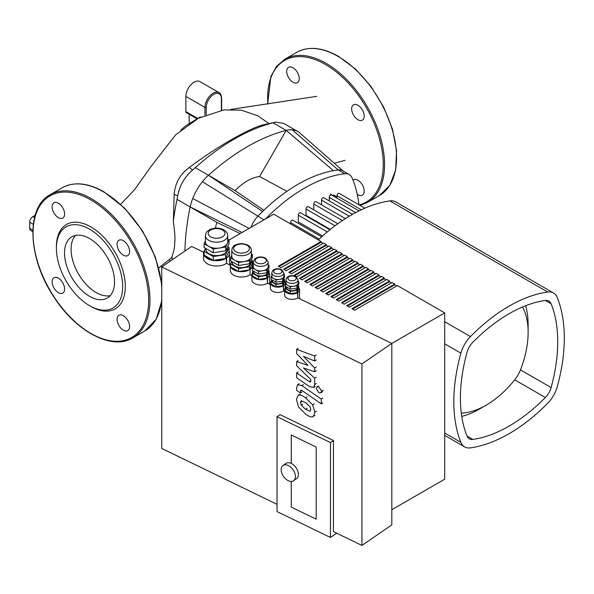 <?xml version="1.0" encoding="UTF-8"?>
<svg xmlns="http://www.w3.org/2000/svg" width="594" height="594" viewBox="0 0 594 594"><rect width="100%" height="100%" fill="white"/><g stroke="black" fill="none" stroke-linecap="round" stroke-linejoin="round"><path stroke-width="0.89" d="M353.022 180.153A8.858 5.116 60 0 1 353.504 179.811A8.858 5.116 60 0 1 360.328 182.18A8.858 5.116 60 0 1 364.196 191.097A8.858 5.116 60 0 1 362.362 195.151A8.858 5.116 60 0 1 357.232 194.26M286.716 71.354A8.858 5.116 60 0 1 288.55 67.3A8.858 5.116 60 0 1 297.408 72.416A8.858 5.116 60 0 1 297.408 82.64A8.858 5.116 60 0 1 290.585 80.272A8.858 5.116 60 0 1 286.716 71.354M357.937 105.242A8.858 5.116 60 0 1 363.721 113.046A8.858 5.116 60 0 1 362.362 120.144A8.858 5.116 60 0 1 353.504 115.028A8.858 5.116 60 0 1 353.504 104.804A8.858 5.116 60 0 1 357.937 105.242M240.169 233.568L216.832 222.349L190.184 206.964A37.199 21.473 -60 0 1 192.723 198.5A37.199 21.473 -60 0 1 202.42 181.69A37.199 21.473 -60 0 1 208.487 175.26L235.135 190.644L263.885 210.283M242.085 232.462L190.184 206.964A205.361 118.562 120 0 0 184.92 251.054M235.135 190.644A46.495 26.849 -60 0 1 259.571 176.537L286.219 130.383A37.199 21.473 -60 0 1 292.285 129.811L338.172 169.929L344.75 173.723A18.6 10.737 -60 0 1 349.213 174.532L342.634 170.738A18.6 10.737 120 0 0 338.172 169.929A154.559 89.234 120 0 0 333.383 170.656A154.559 89.234 120 0 0 262.593 211.523L208.487 175.26L195.337 167.671L192.56 170.07L189.308 167.463C218.711 145.27 251.514 127.45 263.075 124.888L275.757 122.126L283.732 123.389L297.78 131.497A37.199 21.473 -60 0 1 299.799 132.945L343.629 171.451M262.593 211.523A154.559 89.234 120 0 0 257.803 216.327A18.6 10.737 120 0 0 250.995 227.316M215.436 228.141A46.495 26.849 -60 0 1 216.832 222.349M333.383 170.656L286.219 130.383A205.361 118.562 120 0 0 208.487 175.26M286.939 191.313L259.571 176.537M292.285 129.811A37.199 21.473 -60 0 1 297.78 131.497M263.075 124.888L275.757 122.126M275.49 122.193L273.069 122.787A205.361 118.562 120 0 0 195.337 167.671M177.725 195.768L177.034 199.369A205.361 118.562 120 0 0 173.344 221.451L174.168 194.379L177.725 195.768C179.655 185.469 184.6 176.908 192.56 170.07M174.168 194.379C175.141 183.071 180.19 174.101 189.308 167.463M158.784 267.953L171.503 257.781L171.97 256.801C173.96 251.054 174.851 246.384 174.643 242.79C175.349 239.783 174.911 232.67 173.344 221.451M171.97 256.801A205.361 118.562 120 0 0 172.156 259.838M169.75 261.494L169.55 259.444M71.235 252.309A35.388 20.426 -120 0 0 71.807 256.43A35.388 20.426 -120 0 0 96.117 292.523A35.388 20.426 -120 0 0 110.209 295.641A35.388 20.426 -120 0 1 84.422 282.432A35.388 20.426 -120 0 1 71.094 249.19A35.388 20.426 -120 0 1 75.445 235.424A35.388 20.426 -120 0 0 71.807 242.768A35.388 20.426 -120 0 0 71.235 246.235M34.549 217.456L32.989 216.558A4.648 2.688 120 0 0 29.7 222.253L33.286 224.324M32.989 216.558L35.128 215.325M32.833 230.138L29.7 228.326A4.648 2.688 120 0 0 30.665 230.457L32.789 231.682M29.7 228.326L29.7 222.253M180.725 130.294L185.157 126.195L199.205 117.478L200.943 116.973M189.159 123.181L189.159 114.271M206.259 114.605L206.259 107.41A10.692 6.178 -60 0 1 213.818 94.312A10.692 6.178 -60 0 1 221.376 98.678A0.928 0.535 0 0 0 221.651 98.3C221.339 95.04 220.448 93.139 218.971 92.597L199.903 81.593A11.628 6.712 120 0 0 190.949 84.704A11.628 6.712 120 0 0 185.87 96.406L185.87 111.59A2.324 1.344 120 0 0 186.353 112.652L196.77 118.666M344.75 173.723A154.559 89.234 120 0 0 265.57 218.904M358.954 204.789A154.559 89.234 120 0 0 352.138 177.992A18.6 10.737 -60 0 0 349.213 174.532M522.534 306.994A81.4 47 -60 0 1 528.133 332.35L528.133 324.755A90.696 52.369 120 0 0 525.638 305.732M528.133 332.35A81.4 47 -60 0 1 520.641 369.475A23.248 13.424 -60 0 1 514.449 380.19A81.4 47 -60 0 1 486.048 405.242A81.4 47 -60 0 1 461.293 413.075M461.753 416.387A90.696 52.369 120 0 0 479.477 409.036L486.048 405.242M290.57 223.908L290.57 222.55A1.856 1.077 -60 0 1 291.379 220.678A1.856 1.077 -60 0 1 292.812 220.181L321.658 236.835M322.631 235.967L298.299 221.918L298.299 215.191A1.856 1.077 -60 0 1 299.116 213.32A1.856 1.077 -60 0 1 300.549 212.823L329.922 229.781M330.353 229.433L306.036 215.399L306.036 209.043A1.856 1.077 -60 0 1 306.846 207.172A1.856 1.077 -60 0 1 308.279 206.675L337.838 223.738M313.766 209.845L313.766 204.032A1.856 1.077 120 0 1 314.582 202.16A1.856 1.077 120 0 1 316.015 201.663L345.374 218.614M364.82 208.182L339.211 193.392A1.856 1.077 120 0 0 337.778 193.896A1.856 1.077 120 0 0 336.969 195.768L336.969 198.136M359.028 210.87L331.482 194.966A1.856 1.077 120 0 0 330.049 195.463A1.856 1.077 120 0 0 329.232 197.334L329.232 200.913M352.48 214.337L323.745 197.75A1.856 1.077 120 0 0 322.312 198.248A1.856 1.077 120 0 0 321.502 200.119L321.502 204.826M129.596 326.544A8.858 5.116 -120 0 0 125.728 317.627A8.858 5.116 -120 0 0 118.904 315.258A8.858 5.116 -120 0 0 118.904 325.482A8.858 5.116 -120 0 0 127.762 330.598A8.858 5.116 -120 0 0 129.596 326.544M58.375 292.656A8.858 5.116 -120 0 0 62.801 293.094A8.858 5.116 -120 0 0 62.801 282.87A8.858 5.116 -120 0 0 53.95 277.754A8.858 5.116 -120 0 0 52.591 284.853A8.858 5.116 -120 0 0 58.375 292.656M52.109 206.801A8.858 5.116 -120 0 0 55.977 215.719A8.858 5.116 -120 0 0 62.801 218.087A8.858 5.116 -120 0 0 62.801 207.863A8.858 5.116 -120 0 0 53.95 202.747A8.858 5.116 -120 0 0 52.109 206.801M123.329 240.689A8.858 5.116 -120 0 0 118.904 240.251A8.858 5.116 -120 0 0 118.904 250.475A8.858 5.116 -120 0 0 127.762 255.591A8.858 5.116 -120 0 0 129.121 248.492A8.858 5.116 -120 0 0 123.329 240.689M64.516 252.985A35.388 20.426 -120 0 0 79.96 288.595A35.388 20.426 -120 0 0 107.232 298.077A35.388 20.426 -120 0 0 114.56 281.875A35.388 20.426 -120 0 0 99.116 246.265A35.388 20.426 -120 0 0 71.844 236.791A35.388 20.426 -120 0 0 64.516 252.985M122.668 286.56A46.859 27.057 -120 0 0 89.538 229.173A46.859 27.057 -120 0 0 56.408 248.299A46.859 27.057 -120 0 0 89.538 305.687A46.859 27.057 -120 0 0 122.668 286.56M89.538 305.687L90.852 306.452A48.715 28.126 -120 0 0 125.304 286.56A48.715 28.126 -120 0 0 90.852 226.893A48.715 28.126 -120 0 0 56.408 246.785L56.408 248.299M288.283 480.695A9.296 5.814 -124.5 0 0 293.555 480.761A9.296 5.814 -124.5 0 0 294.795 473.188A9.296 5.814 -124.5 0 0 288.283 465.51A9.296 5.814 -124.5 0 0 283.011 465.436A9.296 5.814 -124.5 0 0 281.764 473.017A9.296 5.814 -124.5 0 0 288.283 480.695M283.011 465.436L285.996 463.379A9.296 5.814 55.5 0 1 291.268 463.454A9.296 5.814 55.5 0 1 297.787 471.131A9.296 5.814 55.5 0 1 296.54 478.705L293.555 480.761M307.952 365.377L296.636 353.527L296.636 349.339L314.664 356.051L314.664 360.996L303.519 356.385L314.664 368.005L314.664 371.755L303.519 367.99L314.664 378.192L314.679 384.548L313.647 387.474L309.541 386.62L296.621 377.725L296.621 372.928L309.244 381.63L310.573 382.016L310.862 379.551L296.636 365.763L296.636 361.568L307.952 365.377M298.151 348.299L296.636 349.339M316.179 355.012L314.664 356.051M316.179 359.957L314.664 360.996M316.179 366.966L314.664 368.005M316.179 370.708L314.664 371.755M316.179 377.145L314.664 378.192M298.136 371.889L296.621 372.928M298.151 360.528L296.636 361.568M310.825 409.556L310.031 411.256L305.665 409.348L301.269 405.197L300.475 402.398L301.269 400.735L305.665 402.673L310.031 406.793L310.825 409.556M305.665 397.876L312.659 404.885L314.872 412.355L313.342 416.461L312.659 416.795C311.108 417.315 308.776 416.431 305.665 414.137L298.641 407.105L296.428 399.599L297.943 395.537L298.641 395.196C300.185 394.668 302.532 395.567 305.665 397.876L307.18 396.837M300.156 394.156L298.641 395.196M301.789 385.588L321.28 399.064L321.28 403.861L302.071 390.577L300.735 390.184L300.445 392.99L296.636 390.355L296.636 387.63L297.676 384.726L301.789 385.588L303.304 384.548M322.787 398.025L321.28 399.064M322.787 402.821L321.28 403.861M301.952 391.951L300.445 392.99M318.933 392.79L316.201 388.558L316.914 386.946L318.933 386.976L321.666 391.201L320.953 392.812L318.933 392.79M316.201 519.186L291.268 507.113L291.268 481.437L291.268 507.113L316.201 519.186L316.201 447.059L316.201 519.186M291.268 434.979L316.201 447.059L291.268 434.979L291.268 463.454L291.268 434.979M391.825 509.711L444.706 479.18L444.706 312.897L397.356 285.558L354.618 310.239L351.982 308.717L394.728 284.043L392.099 282.521L349.354 307.202L346.725 305.68L389.464 281.007L386.835 279.484L344.097 304.165L341.461 302.643L384.207 277.97L381.578 276.448L338.832 301.128L336.204 299.606L378.942 274.933L376.314 273.411L333.576 298.091L330.94 296.569L373.685 271.896L371.057 270.374L328.311 295.055L325.683 293.533L368.421 268.859L365.793 267.337L323.054 292.018L320.426 290.496L363.164 265.822L360.536 264.3L317.79 288.981L315.162 287.459L357.9 262.786L355.271 261.263L312.533 285.944L309.905 284.422L352.643 259.749L350.014 258.227L307.269 282.9L304.64 281.385L347.386 256.712L344.75 255.19L302.012 279.863L299.383 278.348L342.122 253.668L339.493 252.153L296.748 276.826L294.119 275.312L336.865 250.631L334.229 249.116L291.491 273.789L288.862 272.275L331.601 247.594L328.972 246.079L286.226 270.753L283.598 269.238L326.344 244.557L323.708 243.043L280.969 267.716L278.341 266.201L321.079 241.52L321.079 242.285L323.054 243.421M278.994 266.58L321.079 242.285M284.259 269.617L326.344 245.322L328.311 246.458M326.344 244.557L326.344 245.322M289.516 272.653L331.601 248.359L333.576 249.495M331.601 247.594L331.601 248.359M294.78 275.69L336.865 251.396L338.832 252.532M336.865 250.631L336.865 251.396M300.037 278.727L342.122 254.432L344.097 255.569M342.122 253.668L342.122 254.432M305.301 281.764L347.386 257.469L349.354 258.605M347.386 256.712L347.386 257.469M310.558 284.801L352.643 260.506L354.618 261.642M352.643 259.749L352.643 260.506M321.079 290.874L363.164 266.58L365.139 267.716M363.164 265.822L363.164 266.58M326.344 293.911L368.421 269.617L370.396 270.753M368.421 268.859L368.421 269.617M331.601 296.948L373.685 272.653L375.66 273.789M373.685 271.896L373.685 272.653M336.865 299.985L378.942 275.69L380.917 276.826M378.942 274.933L378.942 275.69M342.122 303.022L384.207 278.727L386.182 279.863M384.207 277.97L384.207 278.727M347.386 306.059L389.464 281.764L391.439 282.9M389.464 281.007L389.464 281.764M352.643 309.095L394.728 284.801L396.703 285.944M394.728 284.043L394.728 284.801M357.9 262.786L357.9 263.543L359.875 264.679M229.032 239.998L273.737 214.189L321.079 241.52M315.822 287.838L357.9 263.543M444.706 312.897L391.825 343.429M286.189 286.739L285.35 288.536L285.35 290.815A6.972 4.024 0 0 0 290.28 293.659L285.35 290.815A6.972 4.024 0 0 1 285.12 289.768A6.972 4.024 0 0 1 285.35 288.736A6.972 4.024 0 0 0 285.12 289.768A6.972 4.024 0 0 0 285.35 290.8A6.972 4.024 0 0 0 290.28 293.659A6.972 4.024 0 0 0 297.022 292.619A6.972 4.024 0 0 0 297.438 292.359L297.794 292.53A7.44 4.292 0 0 0 299.532 289.768A7.44 4.292 0 0 0 298.834 287.956M276.039 284.481L276.039 286.761A6.972 4.024 0 0 1 271.109 283.917A6.972 4.024 0 0 0 276.032 286.754L271.102 283.91A6.972 4.024 0 0 1 270.871 282.87A6.972 4.024 0 0 1 271.102 281.838A6.972 4.024 0 0 0 270.871 282.87A6.972 4.024 0 0 0 271.102 283.895L271.102 281.63L276.039 284.481L282.781 283.435L284.585 279.544L283.754 279.061M276.039 286.761L282.781 285.714A6.972 4.024 0 0 1 276.047 286.761A6.972 4.024 0 0 0 282.774 285.714A6.972 4.024 0 0 0 283.19 285.454L283.546 285.625A7.44 4.292 0 0 0 285.283 282.87A7.44 4.292 0 0 0 284.585 281.051M252.45 273.953A8.368 4.834 0 0 0 252.383 274.584A8.368 4.834 0 0 0 252.45 275.215A8.368 4.834 0 0 1 252.383 274.584A8.368 4.834 0 0 1 252.45 273.953M252.777 276.054A8.368 4.834 0 0 0 258.197 279.187A8.368 4.834 0 0 1 252.777 276.054M258.969 279.306A8.368 4.834 0 0 0 266.379 278.163A8.368 4.834 0 0 1 258.969 279.306M252.903 272.245A8.836 5.101 0 0 0 251.915 274.584A8.836 5.101 0 0 0 257.729 279.38A8.836 5.101 0 0 0 267.515 277.866L267.515 283.175L267.159 277.688A8.368 4.834 0 0 1 266.944 277.836A8.368 4.834 0 0 0 267.159 277.688L267.515 277.866A8.836 5.101 0 0 0 269.587 274.584A8.836 5.101 0 0 0 269.045 272.832M231.526 267.471A10.692 6.178 0 0 0 237.697 271.035A10.692 6.178 0 0 1 231.526 267.471M239.828 271.361A10.692 6.178 0 0 0 248.255 270.062A10.692 6.178 0 0 1 239.828 271.361M249.547 269.735A11.16 6.445 0 0 0 250.067 269.409L250.067 274.725L250.067 269.409A11.16 6.445 0 0 0 252.673 265.266A11.16 6.445 0 0 0 252.346 263.714M204.136 252.242A12.556 7.247 0 0 0 204.032 253.185A12.556 7.247 0 0 0 204.136 254.135A12.556 7.247 0 0 1 204.032 253.185L204.032 253.185A12.556 7.247 0 0 1 204.136 252.242M204.626 255.398A12.556 7.247 0 0 0 212.756 260.09A12.556 7.247 0 0 1 204.626 255.398M213.914 260.269A12.556 7.247 0 0 0 225.029 258.553A12.556 7.247 0 0 1 213.914 260.269M204.685 250.141A13.016 7.514 0 0 0 203.564 253.185A13.016 7.514 0 0 0 212.132 260.254A13.016 7.514 0 0 0 226.559 258.019L226.559 263.335L226.203 257.848A12.556 7.247 0 0 1 225.876 258.063A12.556 7.247 0 0 0 226.203 257.848L226.559 258.019A13.016 7.514 0 0 0 229.603 253.185A13.016 7.514 0 0 0 229.032 250.98M271.621 280.509A7.44 4.292 0 0 0 270.404 282.87A7.44 4.292 0 0 0 275.304 286.902A7.44 4.292 0 0 0 283.546 285.625L283.546 290.941L283.19 285.454A6.972 4.024 0 0 1 282.781 285.714L282.781 283.435M285.87 287.414A7.44 4.292 0 0 0 284.652 289.768A7.44 4.292 0 0 0 289.553 293.807A7.44 4.292 0 0 0 297.794 292.53L297.794 297.846L297.438 292.359A6.972 4.024 0 0 1 297.03 292.612L298.834 288.729L298.834 286.449L298.002 285.966M467.033 352.294A13.952 8.056 -60 0 1 472.772 342.352A145.255 83.865 -60 0 1 545.359 300.445A13.952 8.056 -60 0 1 548.849 301.032A13.952 8.056 -60 0 1 551.098 303.757A145.255 83.865 -60 0 1 551.098 387.57A13.952 8.056 -60 0 1 545.359 397.52A145.255 83.865 -60 0 1 472.772 439.426A13.952 8.056 -60 0 1 469.282 438.84A13.952 8.056 -60 0 1 467.033 436.107A145.255 83.865 -60 0 1 467.033 352.294M557.254 386.701A23.248 13.424 -60 0 1 547.683 403.281A154.559 89.234 -60 0 1 470.448 447.869A23.248 13.424 -60 0 1 464.634 446.888A23.248 13.424 -60 0 1 460.877 442.344A154.559 89.234 -60 0 1 460.877 353.163A23.248 13.424 -60 0 1 470.448 336.59A154.559 89.234 -60 0 1 547.683 292.003A23.248 13.424 -60 0 1 553.497 292.976A23.248 13.424 -60 0 1 557.254 297.527A154.559 89.234 -60 0 1 557.254 386.701M553.497 292.976L395.678 201.863A23.248 13.424 120 0 0 389.864 200.883A154.559 89.234 120 0 0 318.31 239.924M231.749 250.081L231.749 256.155A9.764 5.636 0 0 0 234.608 260.142A9.764 5.636 0 0 0 244.045 261.598A9.764 5.636 0 0 0 250.95 257.61A9.764 5.636 0 0 0 251.277 256.155L251.277 250.081A9.764 5.636 180 0 1 241.513 255.717A9.764 5.636 180 0 1 231.749 250.081C232.64 246.881 233.784 245.233 235.187 245.136C239.33 243.139 243.614 243.169 248.032 245.24C250.267 246.688 251.344 248.299 251.277 250.081M231.749 255.413L230.628 257.841L238.595 262.444L249.487 260.759L252.405 254.47L251.277 253.816M252.405 254.47L252.405 257.506L249.487 263.795L238.595 265.481L230.628 260.877L230.628 257.841M238.595 265.481L238.595 262.444M249.487 263.795L249.487 260.759M232.217 261.798L232.217 262.229A9.296 5.368 0 0 0 241.513 267.597A9.296 5.368 0 0 0 250.817 262.229L250.817 260.937M231.734 261.516L230.628 263.914L230.628 266.951L238.595 271.555L249.487 269.869L252.405 263.58L252.405 260.543L251.292 259.905M230.628 263.914L238.595 268.518L249.487 266.832L252.405 260.543M238.595 271.555L238.595 268.518M249.487 269.869L249.487 266.832M285.35 288.536L290.288 291.387L290.288 293.659L297.03 292.619L297.03 290.34L298.834 286.449M286.048 279.9L286.048 282.937A6.044 3.49 0 0 0 287.823 285.402A6.044 3.49 0 0 0 293.659 286.308A6.044 3.49 0 0 0 297.936 283.835A6.044 3.49 0 0 0 298.136 282.937L298.136 279.9A6.044 3.49 180 0 1 292.092 283.39A6.044 3.49 180 0 1 286.048 279.9C286.575 277.747 287.437 276.566 288.639 276.351C290.852 275.304 293.302 275.378 295.983 276.581L298.136 279.9M286.048 282.477L285.35 283.977L290.288 286.828L297.03 285.788L298.834 281.89L298.136 281.489M298.834 281.89L298.834 284.17L297.03 288.06L290.288 289.107L285.35 286.256L285.35 283.977M290.288 289.107L290.288 286.828M297.03 288.06L297.03 285.788M286.516 286.924L286.516 287.489A5.576 3.222 0 0 0 292.092 290.711A5.576 3.222 0 0 0 297.676 287.489L297.676 286.672M290.288 291.387L297.03 290.34M271.941 279.833L271.102 281.63M272.267 280.026L272.267 280.591A5.576 3.222 0 0 0 277.844 283.813A5.576 3.222 0 0 0 283.427 280.591L283.427 279.774M282.781 285.714L284.585 281.823L284.585 279.544M284.585 274.992L284.585 277.264L282.781 281.162L276.039 282.202L271.102 279.351L271.102 277.079L276.039 279.923L282.781 278.883L284.585 274.992L283.887 274.584M276.039 282.202L276.039 279.923M271.8 275.571L271.102 277.079M282.781 281.162L282.781 278.883M283.687 276.938A6.044 3.49 0 0 0 283.887 276.032L283.887 272.995A6.044 3.49 180 0 1 277.844 276.485A6.044 3.49 180 0 1 271.8 272.995L271.8 276.032A6.044 3.49 0 0 0 273.574 278.504A6.044 3.49 0 0 0 279.41 279.403A6.044 3.49 0 0 0 283.687 276.938M253.423 271.116L252.45 273.21L252.45 275.868L258.524 279.373L266.825 278.089L269.045 273.299L269.045 270.641L268.072 270.084M253.311 262.058L253.311 266.609A7.44 4.292 0 0 0 255.487 269.646A7.44 4.292 0 0 0 262.674 270.76A7.44 4.292 0 0 0 267.939 267.723A7.44 4.292 0 0 0 268.191 266.609L268.191 262.058A7.44 4.292 180 0 1 260.751 266.35A7.44 4.292 180 0 1 253.311 262.058L254.462 259.274L256.207 257.989C259.155 256.578 262.296 256.638 265.622 258.167L268.191 262.058M253.311 266.045L252.45 267.894L258.524 271.399L266.825 270.122L269.045 265.325L268.191 264.835M269.045 265.325L269.045 267.983L266.825 272.78L258.524 274.057L252.45 270.552L252.45 267.894M258.524 274.057L258.524 271.399M266.825 272.78L266.825 270.122M253.772 271.317L253.772 271.926A6.972 4.024 0 0 0 260.751 275.95A6.972 4.024 0 0 0 267.723 271.926L267.723 270.834M252.45 273.21L258.524 276.715L266.825 275.43L269.045 270.641M258.524 279.373L258.524 276.715M266.825 278.089L266.825 275.43M205.524 248.322L204.136 251.314L213.246 256.578L225.69 254.648L229.032 247.468L227.636 246.666M205.888 248.53L205.888 249.391A10.692 6.178 0 0 0 216.58 255.569A10.692 6.178 0 0 0 227.279 249.391L227.279 247.446M213.246 256.578L213.246 260.372L204.136 255.116L204.136 251.314M213.246 260.372L225.69 258.449L229.032 251.262L229.032 247.468M225.69 258.449L225.69 254.648M229.032 239.872L229.032 243.666L225.69 250.854L213.246 252.777L204.136 247.52L204.136 243.726L213.246 248.983L225.69 247.059L229.032 239.872L227.74 239.13M213.246 252.777L213.246 248.983M205.42 240.949L204.136 243.726M225.69 250.854L225.69 247.059M227.361 243.466A11.16 6.445 0 0 0 227.74 241.795L227.74 235.721A11.16 6.445 180 0 1 216.58 242.166A11.16 6.445 180 0 1 205.42 235.721L205.42 241.795A11.16 6.445 0 0 0 208.694 246.354A11.16 6.445 0 0 0 219.468 248.025A11.16 6.445 0 0 0 227.361 243.466M290.295 293.659A6.972 4.024 0 0 0 297.022 292.619M330.45 442.567L277.019 416.684L277.019 511.597L330.45 537.481L330.45 442.567L333.442 440.51L333.442 531.63L361.932 545.433L391.825 524.866L391.825 343.399L297.794 297.846A7.44 4.292 0 0 1 289.553 299.124A7.44 4.292 0 0 1 284.652 295.084L284.652 289.768M203.668 252.242L191.647 246.421L161.761 266.988L161.761 448.463L277.019 504.299M230.361 265.176L226.559 263.335A13.016 7.514 0 0 1 212.132 265.563A13.016 7.514 0 0 1 203.564 258.501L203.564 253.185M251.915 275.616L250.067 274.725A11.16 6.445 0 0 1 237.697 276.633A11.16 6.445 0 0 1 230.353 270.582L230.353 265.266A11.16 6.445 0 0 0 230.628 266.669M270.404 284.578L267.515 283.175A8.836 5.101 0 0 1 257.729 284.689A8.836 5.101 0 0 1 251.915 279.9L251.915 274.584M284.652 291.483L283.546 290.941A7.44 4.292 0 0 1 275.304 292.218A7.44 4.292 0 0 1 270.404 288.179L270.404 282.87M230.992 263.12A11.16 6.445 0 0 0 230.353 265.266M230.791 267.048A11.16 6.445 0 0 0 238.432 271.458M238.825 271.517A11.16 6.445 0 0 0 249.257 269.906M333.442 440.51L280.012 414.627L277.019 416.684M336.679 533.197L330.45 537.481M361.932 545.433L361.932 363.959L161.761 266.988M391.825 343.399L361.932 363.959M396.554 157.677A82.67 47.728 -120 0 0 338.097 56.423A82.67 47.728 -120 0 0 296.762 52.331C308.546 45.976 322.475 47.327 338.565 56.378L355.516 69.075L370.983 86.457L383.642 107.039L392.419 129.054L396.554 150.631L395.686 169.943L389.835 185.358L379.432 195.523A82.67 47.728 -120 0 0 396.554 157.677M379.432 195.523L367.448 202.443A82.67 47.728 -120 0 0 384.57 164.597A82.67 47.728 -120 0 0 326.113 63.343A82.67 47.728 -120 0 0 284.778 59.252L276.589 66.32L270.857 76.515L267.649 104.061M359.155 204.908A81.742 47.193 -120 0 0 383.256 164.597A81.742 47.193 -120 0 0 325.453 64.486A81.742 47.193 -120 0 0 267.894 104.024M249.072 228.43L192.723 198.5M263.914 219.862L202.42 181.69M273.069 122.787L286.219 130.383M177.034 199.369L190.184 206.964M206.259 107.41A0.928 0.535 180 0 1 204.937 107.41L204.937 115.147M218.971 92.597A11.628 6.712 120 0 0 210.016 95.716A11.628 6.712 120 0 0 204.937 107.41L185.87 96.406M221.376 98.678L221.376 110.276M197.498 118.303L185.87 111.59M319.208 239.085L290.57 222.55M327.301 231.935L298.299 215.191M335.038 225.794L306.036 209.043M342.404 220.56L313.766 204.032M330.331 194.008L336.969 197.839M361.263 209.793L336.969 195.768M355.665 212.593L329.232 197.334M349.317 216.179L321.502 200.119M148.656 300.044A81.742 47.193 -120 0 0 90.852 199.933A81.742 47.193 -120 0 0 33.056 233.301A81.742 47.193 -120 0 0 90.852 333.412A81.742 47.193 -120 0 0 148.656 300.044M149.97 300.044A82.67 47.728 -120 0 0 91.513 198.79A82.67 47.728 -120 0 0 50.178 194.698C25.542 207.484 27.762 258.271 53.868 296.926C75.921 331.667 112.125 350.794 132.848 337.889A82.67 47.728 -120 0 0 149.97 300.044M161.761 287.563A82.67 47.728 -120 0 0 103.497 191.869A82.67 47.728 -120 0 0 62.162 187.778L50.178 194.698M161.761 300.965L156.2 319.178L144.832 330.969A82.67 47.728 -120 0 0 161.761 298.47M316.194 383.509L314.679 384.548M310.759 380.583L309.244 381.63M307.18 408.301L305.665 409.348M302.784 404.158L301.269 405.197M301.99 401.358L300.475 402.398M314.174 403.846L312.659 404.885M316.387 411.315L314.872 412.355M301.648 390.317L300.445 391.149M323.173 390.161L321.666 391.201M472.772 439.426L467.033 436.107M545.359 397.52L514.731 379.841M551.098 387.57L520.478 369.891M551.098 303.757L545.359 300.445M460.877 442.344L444.706 433.004M444.706 343.822L460.877 353.163M470.448 336.59L444.706 321.725M389.864 200.883L547.683 292.003M247.104 245.337A7.908 4.566 0 0 0 233.88 247.379A7.908 4.566 0 0 0 243.562 252.97A7.908 4.566 0 0 0 247.104 245.337M295.055 276.67A4.188 2.413 0 0 0 288.053 277.754A4.188 2.413 0 0 0 293.176 280.71A4.188 2.413 0 0 0 295.055 276.67M280.806 269.773A4.188 2.413 0 0 0 273.804 270.849A4.188 2.413 0 0 0 278.928 273.812A4.188 2.413 0 0 0 280.806 269.773M264.694 258.256A5.576 3.222 0 0 0 255.361 259.704A5.576 3.222 0 0 0 262.192 263.647A5.576 3.222 0 0 0 264.694 258.256M222.498 230.027A8.368 4.834 0 0 0 208.501 232.195A8.368 4.834 0 0 0 218.748 238.112A8.368 4.834 0 0 0 222.498 230.027M296.762 52.331L284.778 59.252M360.053 205.427L367.448 202.443M268.978 123.589L257.826 115.756L241.305 110.202L223.908 109.912L198.433 118.251L175.765 134.727L151.411 165.978L134.586 189.649L120.686 204.306M160.892 266.379L161.761 267.241M221.651 98.3L221.651 110.232M316.817 96.347L230.747 109.415M345.017 160.321L334.288 163.253M333.843 195.07L336.969 196.874M144.832 330.969L132.848 337.889M62.162 187.778C73.946 181.422 87.875 182.774 103.957 191.825L124.577 208.071L142.501 230.873L155.442 257.306L161.761 283.991M313.647 387.474L315.154 386.434M313.342 416.461L314.857 415.421M297.943 395.537L299.45 394.49M297.676 384.726L299.183 383.679M316.914 386.946L318.429 385.907M320.953 392.812L322.468 391.773M269.587 284.177L269.587 274.584M252.673 272.512L252.673 270.678M252.673 267.411L252.673 265.266M229.603 264.813L229.603 253.185M299.532 298.685L299.532 289.768M285.283 288.038L285.283 282.87M444.706 435.387L464.634 446.888M283.887 272.995L281.734 269.676C279.054 268.481 276.604 268.406 274.391 269.446C273.188 269.661 272.327 270.849 271.8 272.995M227.74 235.721C227.71 233.39 226.433 231.445 223.893 229.893C218.919 227.576 214.159 227.509 209.623 229.692L207.158 231.549C206.526 231.764 205.947 233.152 205.42 235.721"/></g></svg>

